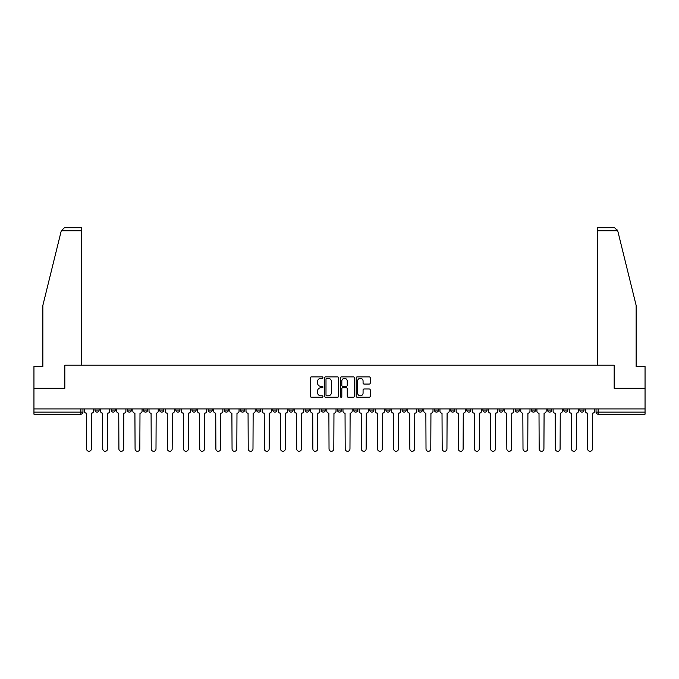 <?xml version="1.0" encoding="UTF-8"?>
<svg xmlns="http://www.w3.org/2000/svg" width="679" height="679" viewBox="0 0 679 679"><rect width="100%" height="100%" fill="white"/><g stroke="black" fill="none" stroke-linecap="round" stroke-linejoin="round"><path stroke-width="1.02" d="M322.924 377.6A0.713 0.713 0 0 0 322.211 376.887L311.406 376.887A1.018 1.018 0 0 0 310.388 377.906L310.388 396.213A1.018 1.018 0 0 0 311.406 397.232L322.211 397.232A0.713 0.713 0 0 0 322.924 396.519A0.713 0.713 0 0 0 322.211 395.806L320.811 395.806A3.251 3.251 0 0 1 317.56 392.547L317.56 391.028A3.251 3.251 0 0 1 320.811 387.768L322.211 387.768A0.713 0.713 0 0 0 322.924 387.055A0.713 0.713 0 0 0 322.211 386.343L320.811 386.343A3.251 3.251 0 0 1 317.56 383.092L317.56 381.564A3.251 3.251 0 0 1 320.811 378.313L322.211 378.313A0.713 0.713 0 0 0 322.924 377.6M531.385 408.919L531.385 410.057L535.536 410.057A2.071 2.071 0 0 1 533.456 412.128A2.071 2.071 0 0 1 531.385 410.057L531.385 408.919M515.225 408.919L515.225 410.057L519.367 410.057A2.071 2.071 0 0 1 517.296 412.128A2.071 2.071 0 0 1 515.225 410.057L515.225 408.919M418.247 408.919L418.247 410.057L422.389 410.057A2.071 2.071 0 0 1 420.318 412.128A2.071 2.071 0 0 1 418.247 410.057L418.247 408.919M402.078 408.919L402.078 410.057L406.229 410.057A2.071 2.071 0 0 1 404.149 412.128A2.071 2.071 0 0 1 402.078 410.057L402.078 408.919M385.918 408.919L385.918 410.057L390.06 410.057A2.071 2.071 0 0 1 387.989 412.128A2.071 2.071 0 0 1 385.918 410.057L385.918 408.919M353.589 408.919L353.589 410.057L357.74 410.057A2.071 2.071 0 0 1 355.66 412.128A2.071 2.071 0 0 1 353.589 410.057L353.589 408.919M321.26 410.057L321.26 408.919L321.26 410.057A2.071 2.071 0 0 0 323.34 412.128A2.071 2.071 0 0 1 321.26 410.057L325.411 410.057A2.071 2.071 0 0 1 323.34 412.128A2.071 2.071 0 0 0 325.411 410.057L325.411 408.919L325.411 410.057M305.1 410.057L305.1 408.919L305.1 410.057A2.071 2.071 0 0 0 307.171 412.128A2.071 2.071 0 0 1 305.1 410.057L309.242 410.057A2.071 2.071 0 0 1 307.171 412.128M288.94 410.057L288.94 408.919L288.94 410.057A2.071 2.071 0 0 0 291.011 412.128A2.071 2.071 0 0 1 288.94 410.057L293.082 410.057A2.071 2.071 0 0 1 291.011 412.128A2.071 2.071 0 0 0 293.082 410.057L293.082 408.919L293.082 410.057M272.771 408.919L272.771 410.057L276.922 410.057A2.071 2.071 0 0 1 274.851 412.128A2.071 2.071 0 0 1 272.771 410.057L272.771 408.919M256.611 408.919L256.611 410.057L260.753 410.057A2.071 2.071 0 0 1 258.682 412.128A2.071 2.071 0 0 1 256.611 410.057L256.611 408.919M240.451 408.919L240.451 410.057L244.593 410.057A2.071 2.071 0 0 1 242.522 412.128A2.071 2.071 0 0 1 240.451 410.057L240.451 408.919M224.282 410.057L224.282 408.919L224.282 410.057A2.071 2.071 0 0 0 226.353 412.128A2.071 2.071 0 0 1 224.282 410.057L228.433 410.057A2.071 2.071 0 0 1 226.353 412.128M191.953 410.057L191.953 408.919L191.953 410.057A2.071 2.071 0 0 0 194.033 412.128A2.071 2.071 0 0 1 191.953 410.057L196.104 410.057A2.071 2.071 0 0 1 194.033 412.128A2.071 2.071 0 0 0 196.104 410.057L196.104 408.919L196.104 410.057M175.793 410.057L175.793 408.919L175.793 410.057A2.071 2.071 0 0 0 177.864 412.128A2.071 2.071 0 0 1 175.793 410.057L179.935 410.057A2.071 2.071 0 0 1 177.864 412.128A2.071 2.071 0 0 0 179.935 410.057L179.935 408.919L179.935 410.057M159.633 410.057L159.633 408.919L159.633 410.057A2.071 2.071 0 0 0 161.704 412.128A2.071 2.071 0 0 1 159.633 410.057L163.775 410.057A2.071 2.071 0 0 1 161.704 412.128A2.071 2.071 0 0 0 163.775 410.057L163.775 408.919L163.775 410.057M143.464 410.057L143.464 408.919L143.464 410.057A2.071 2.071 0 0 0 145.544 412.128A2.071 2.071 0 0 1 143.464 410.057L147.615 410.057A2.071 2.071 0 0 1 145.544 412.128M127.304 410.057L127.304 408.919L127.304 410.057A2.071 2.071 0 0 0 129.375 412.128A2.071 2.071 0 0 1 127.304 410.057L131.446 410.057A2.071 2.071 0 0 1 129.375 412.128A2.071 2.071 0 0 0 131.446 410.057L131.446 408.919L131.446 410.057M111.144 410.057L111.144 408.919L111.144 410.057A2.071 2.071 0 0 0 113.215 412.128A2.071 2.071 0 0 1 111.144 410.057L115.286 410.057A2.071 2.071 0 0 1 113.215 412.128A2.071 2.071 0 0 0 115.286 410.057L115.286 408.919L115.286 410.057M369.223 384.059A1.018 1.018 0 0 0 370.242 383.041L370.242 377.906A1.018 1.018 0 0 0 369.223 376.887L357.222 376.887A1.018 1.018 0 0 0 356.203 377.906L356.203 396.213A1.018 1.018 0 0 0 357.222 397.232L369.223 397.232A1.018 1.018 0 0 0 370.242 396.213L370.242 390.009A1.018 1.018 0 0 0 369.223 388.991L364.088 388.991A1.018 1.018 0 0 0 363.07 390.009L363.07 393.082A2.724 2.724 0 0 1 360.345 395.806A2.724 2.724 0 0 1 357.629 393.082L357.629 381.029A2.724 2.724 0 0 1 360.345 378.313A2.724 2.724 0 0 1 363.07 381.029L363.07 383.041A1.018 1.018 0 0 0 364.088 384.059L369.223 384.059M61.263 230.809L64.463 227.703L81.718 227.703L81.718 230.809L61.263 230.809L42.862 305.414L42.862 366.541L33.95 366.541L33.95 388.303L64.828 388.303L64.828 365.192L614.172 365.192L614.172 388.303L645.05 388.303L645.05 408.919L33.95 408.919L33.95 412.128L82.957 412.128L82.957 408.919M33.95 388.303L33.95 408.919M338.609 377.906A1.018 1.018 0 0 0 337.59 376.887L325.589 376.887A1.018 1.018 0 0 0 324.579 377.906L324.579 396.213A1.018 1.018 0 0 0 325.589 397.232L337.59 397.232A1.018 1.018 0 0 0 338.609 396.213L338.609 377.906M341.41 376.887L353.411 376.887A1.018 1.018 0 0 1 354.421 377.906L354.421 396.213A1.018 1.018 0 0 1 353.411 397.232L348.268 397.232A1.018 1.018 0 0 1 347.258 396.213L347.258 388.787A1.018 1.018 0 0 0 346.239 387.768L342.827 387.768A1.018 1.018 0 0 0 341.817 388.787L341.817 396.519A0.713 0.713 0 0 1 341.104 397.232A0.713 0.713 0 0 1 340.391 396.519L340.391 377.906A1.018 1.018 0 0 1 341.41 376.887M596.043 408.919L596.043 412.128L645.05 412.128L645.05 414.207L598.114 414.207A2.071 2.071 0 0 1 596.043 412.128A2.071 2.071 0 0 0 598.114 414.207L598.114 408.919M645.05 408.919L645.05 412.128M82.957 412.128A2.071 2.071 0 0 1 80.886 414.207L33.95 414.207L33.95 412.128M584.025 408.919L584.025 410.057A2.071 2.071 0 0 1 581.954 412.128A2.071 2.071 0 0 1 579.874 410.057A2.071 2.071 0 0 0 581.954 412.128M579.874 408.919L579.874 410.057L584.025 410.057M567.856 408.919L567.856 410.057A2.071 2.071 0 0 1 565.785 412.128A2.071 2.071 0 0 1 563.714 410.057L567.856 410.057M563.714 408.919L563.714 410.057M551.696 408.919L551.696 410.057A2.071 2.071 0 0 1 549.625 412.128A2.071 2.071 0 0 1 547.554 410.057L551.696 410.057M547.554 408.919L547.554 410.057M535.536 408.919L535.536 410.057M519.367 408.919L519.367 410.057L519.367 408.919M503.207 408.919L503.207 410.057A2.071 2.071 0 0 1 501.136 412.128A2.071 2.071 0 0 1 499.065 410.057L503.207 410.057M499.065 408.919L499.065 410.057M487.047 408.919L487.047 410.057A2.071 2.071 0 0 1 484.967 412.128A2.071 2.071 0 0 1 482.896 410.057L487.047 410.057M482.896 408.919L482.896 410.057M470.878 408.919L470.878 410.057A2.071 2.071 0 0 1 468.807 412.128A2.071 2.071 0 0 1 466.736 410.057L470.878 410.057M466.736 408.919L466.736 410.057M454.718 408.919L454.718 410.057A2.071 2.071 0 0 1 452.647 412.128A2.071 2.071 0 0 1 450.567 410.057L454.718 410.057M450.567 408.919L450.567 410.057M438.549 408.919L438.549 410.057A2.071 2.071 0 0 1 436.478 412.128A2.071 2.071 0 0 1 434.407 410.057L438.549 410.057M434.407 408.919L434.407 410.057M422.389 408.919L422.389 410.057A2.071 2.071 0 0 1 420.318 412.128M406.229 408.919L406.229 410.057M390.06 410.057L390.06 408.919L390.06 410.057A2.071 2.071 0 0 1 387.989 412.128M373.9 408.919L373.9 410.057A2.071 2.071 0 0 1 371.829 412.128A2.071 2.071 0 0 1 369.758 410.057A2.071 2.071 0 0 0 371.829 412.128A2.071 2.071 0 0 0 373.9 410.057L369.758 410.057L369.758 408.919M357.74 410.057L357.74 408.919L357.74 410.057A2.071 2.071 0 0 1 355.66 412.128M341.571 408.919L341.571 410.057A2.071 2.071 0 0 1 339.5 412.128A2.071 2.071 0 0 1 337.429 410.057A2.071 2.071 0 0 0 339.5 412.128M337.429 408.919L337.429 410.057L341.571 410.057M309.242 408.919L309.242 410.057L309.242 408.919M276.922 410.057L276.922 408.919L276.922 410.057A2.071 2.071 0 0 1 274.851 412.128M260.753 410.057L260.753 408.919L260.753 410.057A2.071 2.071 0 0 1 258.682 412.128M244.593 410.057L244.593 408.919L244.593 410.057A2.071 2.071 0 0 1 242.522 412.128M228.433 408.919L228.433 410.057L228.433 408.919M212.264 410.057L212.264 408.919L212.264 410.057A2.071 2.071 0 0 1 210.193 412.128A2.071 2.071 0 0 1 208.122 410.057L212.264 410.057A2.071 2.071 0 0 1 210.193 412.128M208.122 408.919L208.122 410.057M147.615 408.919L147.615 410.057L147.615 408.919M99.126 408.919L99.126 410.057A2.071 2.071 0 0 1 97.046 412.128A2.071 2.071 0 0 1 94.975 410.057A2.071 2.071 0 0 0 97.046 412.128A2.071 2.071 0 0 0 99.126 410.057L99.126 408.919M94.975 408.919L94.975 410.057L99.126 410.057M326.709 378.313A0.713 0.713 0 0 0 325.996 379.026L325.996 395.093A0.713 0.713 0 0 0 326.709 395.806L328.186 395.806A3.251 3.251 0 0 0 331.437 392.547L331.437 381.564A3.251 3.251 0 0 0 328.186 378.313L326.709 378.313M347.258 381.08A2.724 2.724 0 0 0 344.533 378.364A2.724 2.724 0 0 0 341.817 381.08L341.817 385.332A1.018 1.018 0 0 0 342.827 386.343L346.239 386.343A1.018 1.018 0 0 0 347.258 385.332L347.258 381.08M84.357 411.092L84.357 408.919L84.357 411.092A2.071 2.071 0 0 0 86.428 413.172L86.581 448.912A2.385 2.385 0 0 0 88.966 451.297A2.385 2.385 0 0 0 91.351 448.912L91.504 413.172A2.071 2.071 0 0 0 93.575 411.092L93.575 408.919L93.575 411.092M86.428 413.172L86.581 448.912M91.351 448.912L91.504 413.172M100.517 411.092L100.517 408.919L100.517 411.092A2.071 2.071 0 0 0 102.588 413.172L102.75 448.912A2.385 2.385 0 0 0 105.135 451.297A2.385 2.385 0 0 0 107.511 448.912L107.672 413.172A2.071 2.071 0 0 0 109.743 411.092L109.743 408.919L109.743 411.092M116.686 411.092L116.686 408.919L116.686 411.092A2.071 2.071 0 0 0 118.757 413.172L118.91 448.912A2.385 2.385 0 0 0 121.295 451.297A2.385 2.385 0 0 0 123.68 448.912L123.833 413.172A2.071 2.071 0 0 0 125.904 411.092L125.904 408.919L125.904 411.092M81.718 365.192L81.718 230.809M64.726 388.303L64.828 365.192M645.05 388.303L645.05 366.541L636.138 366.541L636.138 305.414L617.551 230.071L617.737 230.809L614.537 227.703L597.282 227.703L597.282 365.192M614.274 388.303L614.172 365.192M102.588 413.172L102.75 448.912M107.511 448.912L107.672 413.172M118.757 413.172L118.91 448.912M123.68 448.912L123.833 413.172M132.846 411.092L132.846 408.919L132.846 411.092A2.071 2.071 0 0 0 134.917 413.172L135.079 448.912A2.385 2.385 0 0 0 137.455 451.297A2.385 2.385 0 0 0 139.84 448.912L139.993 413.172A2.071 2.071 0 0 0 142.072 411.092L142.072 408.919L142.072 411.092M149.007 411.092L149.007 408.919L149.007 411.092A2.071 2.071 0 0 0 151.086 413.172L151.239 448.912A2.385 2.385 0 0 0 153.624 451.297A2.385 2.385 0 0 0 156 448.912L156.162 413.172A2.071 2.071 0 0 0 158.232 411.092L158.232 408.919L158.232 411.092M165.175 411.092L165.175 408.919L165.175 411.092A2.071 2.071 0 0 0 167.246 413.172L167.399 448.912A2.385 2.385 0 0 0 169.784 451.297A2.385 2.385 0 0 0 172.169 448.912L172.322 413.172A2.071 2.071 0 0 0 174.393 411.092L174.393 408.919L174.393 411.092M134.917 413.172L135.079 448.912M139.84 448.912L139.993 413.172M151.086 413.172L151.239 448.912M156 448.912L156.162 413.172M167.246 413.172L167.399 448.912M172.169 448.912L172.322 413.172M181.335 411.092L181.335 408.919L181.335 411.092A2.071 2.071 0 0 0 183.406 413.172L183.568 448.912A2.385 2.385 0 0 0 185.944 451.297A2.385 2.385 0 0 0 188.329 448.912L188.49 413.172A2.071 2.071 0 0 0 190.561 411.092L190.561 408.919L190.561 411.092M183.406 413.172L183.568 448.912M188.329 448.912L188.49 413.172M197.504 411.092L197.504 408.919L197.504 411.092A2.071 2.071 0 0 0 199.575 413.172L199.728 448.912A2.385 2.385 0 0 0 202.113 451.297A2.385 2.385 0 0 0 204.498 448.912L204.651 413.172A2.071 2.071 0 0 0 206.722 411.092L206.722 408.919L206.722 411.092M199.575 413.172L199.728 448.912M204.498 448.912L204.651 413.172M213.664 411.092L213.664 408.919L213.664 411.092A2.071 2.071 0 0 0 215.735 413.172L215.888 448.912A2.385 2.385 0 0 0 218.273 451.297A2.385 2.385 0 0 0 220.658 448.912L220.811 413.172A2.071 2.071 0 0 0 222.882 411.092L222.882 408.919L222.882 411.092M215.735 413.172L215.888 448.912M220.658 448.912L220.811 413.172M229.825 411.092L229.825 408.919L229.825 411.092A2.071 2.071 0 0 0 231.895 413.172L232.057 448.912A2.385 2.385 0 0 0 234.442 451.297A2.385 2.385 0 0 0 236.818 448.912L236.979 413.172A2.071 2.071 0 0 0 239.05 411.092L239.05 408.919L239.05 411.092M231.895 413.172L232.057 448.912M236.818 448.912L236.979 413.172M245.993 411.092L245.993 408.919L245.993 411.092A2.071 2.071 0 0 0 248.064 413.172L248.217 448.912A2.385 2.385 0 0 0 250.602 451.297A2.385 2.385 0 0 0 252.987 448.912L253.14 413.172A2.071 2.071 0 0 0 255.211 411.092L255.211 408.919L255.211 411.092M262.153 411.092L262.153 408.919L262.153 411.092A2.071 2.071 0 0 0 264.224 413.172L264.386 448.912A2.385 2.385 0 0 0 266.762 451.297A2.385 2.385 0 0 0 269.147 448.912L269.3 413.172A2.071 2.071 0 0 0 271.379 411.092L271.379 408.919L271.379 411.092M278.314 411.092L278.314 408.919L278.314 411.092A2.071 2.071 0 0 0 280.393 413.172L280.546 448.912A2.385 2.385 0 0 0 282.931 451.297A2.385 2.385 0 0 0 285.307 448.912L285.469 413.172A2.071 2.071 0 0 0 287.54 411.092L287.54 408.919L287.54 411.092M294.482 411.092L294.482 408.919L294.482 411.092A2.071 2.071 0 0 0 296.553 413.172L296.706 448.912A2.385 2.385 0 0 0 299.091 451.297A2.385 2.385 0 0 0 301.476 448.912L301.629 413.172A2.071 2.071 0 0 0 303.7 411.092L303.7 408.919L303.7 411.092M310.642 411.092L310.642 408.919L310.642 411.092A2.071 2.071 0 0 0 312.713 413.172L312.875 448.912A2.385 2.385 0 0 0 315.251 451.297A2.385 2.385 0 0 0 317.636 448.912L317.797 413.172A2.071 2.071 0 0 0 319.868 411.092L319.868 408.919L319.868 411.092M326.811 411.092L326.811 408.919L326.811 411.092A2.071 2.071 0 0 0 328.882 413.172L329.035 448.912A2.385 2.385 0 0 0 331.42 451.297A2.385 2.385 0 0 0 333.805 448.912L333.958 413.172A2.071 2.071 0 0 0 336.029 411.092L336.029 408.919L336.029 411.092M248.064 413.172L248.217 448.912M252.987 448.912L253.14 413.172M264.224 413.172L264.386 448.912M269.147 448.912L269.3 413.172M280.393 413.172L280.546 448.912M285.307 448.912L285.469 413.172M296.553 413.172L296.706 448.912M301.476 448.912L301.629 413.172M312.713 413.172L312.875 448.912M317.636 448.912L317.797 413.172M328.882 413.172L329.035 448.912M333.805 448.912L333.958 413.172M342.971 411.092L342.971 408.919L342.971 411.092A2.071 2.071 0 0 0 345.042 413.172L345.195 448.912A2.385 2.385 0 0 0 347.58 451.297A2.385 2.385 0 0 0 349.965 448.912L350.118 413.172A2.071 2.071 0 0 0 352.189 411.092L352.189 408.919L352.189 411.092M345.042 413.172L345.195 448.912M349.965 448.912L350.118 413.172M359.132 411.092L359.132 408.919L359.132 411.092A2.071 2.071 0 0 0 361.203 413.172L361.364 448.912A2.385 2.385 0 0 0 363.749 451.297A2.385 2.385 0 0 0 366.125 448.912L366.287 413.172A2.071 2.071 0 0 0 368.358 411.092L368.358 408.919L368.358 411.092M361.203 413.172L361.364 448.912M366.125 448.912L366.287 413.172M375.3 411.092L375.3 408.919L375.3 411.092A2.071 2.071 0 0 0 377.371 413.172L377.524 448.912A2.385 2.385 0 0 0 379.909 451.297A2.385 2.385 0 0 0 382.294 448.912L382.447 413.172A2.071 2.071 0 0 0 384.518 411.092L384.518 408.919L384.518 411.092M377.371 413.172L377.524 448.912M382.294 448.912L382.447 413.172M391.46 411.092L391.46 408.919L391.46 411.092A2.071 2.071 0 0 0 393.531 413.172L393.693 448.912A2.385 2.385 0 0 0 396.069 451.297A2.385 2.385 0 0 0 398.454 448.912L398.607 413.172A2.071 2.071 0 0 0 400.686 411.092L400.686 408.919L400.686 411.092M393.531 413.172L393.693 448.912M398.454 448.912L398.607 413.172M407.621 411.092L407.621 408.919L407.621 411.092A2.071 2.071 0 0 0 409.7 413.172L409.853 448.912A2.385 2.385 0 0 0 412.238 451.297A2.385 2.385 0 0 0 414.614 448.912L414.776 413.172A2.071 2.071 0 0 0 416.847 411.092L416.847 408.919L416.847 411.092M409.7 413.172L409.853 448.912M414.614 448.912L414.776 413.172M423.789 411.092L423.789 408.919L423.789 411.092A2.071 2.071 0 0 0 425.86 413.172L426.013 448.912A2.385 2.385 0 0 0 428.398 451.297A2.385 2.385 0 0 0 430.783 448.912L430.936 413.172A2.071 2.071 0 0 0 433.007 411.092L433.007 408.919L433.007 411.092M425.86 413.172L426.013 448.912M430.783 448.912L430.936 413.172M439.95 411.092L439.95 408.919L439.95 411.092A2.071 2.071 0 0 0 442.021 413.172L442.182 448.912A2.385 2.385 0 0 0 444.558 451.297A2.385 2.385 0 0 0 446.943 448.912L447.105 413.172A2.071 2.071 0 0 0 449.175 411.092L449.175 408.919L449.175 411.092M442.021 413.172L442.182 448.912M446.943 448.912L447.105 413.172M456.118 411.092L456.118 408.919L456.118 411.092A2.071 2.071 0 0 0 458.189 413.172L458.342 448.912A2.385 2.385 0 0 0 460.727 451.297A2.385 2.385 0 0 0 463.112 448.912L463.265 413.172A2.071 2.071 0 0 0 465.336 411.092L465.336 408.919L465.336 411.092M458.189 413.172L458.342 448.912M463.112 448.912L463.265 413.172M472.278 411.092L472.278 408.919L472.278 411.092A2.071 2.071 0 0 0 474.349 413.172L474.502 448.912A2.385 2.385 0 0 0 476.887 451.297A2.385 2.385 0 0 0 479.272 448.912L479.425 413.172A2.071 2.071 0 0 0 481.496 411.092L481.496 408.919L481.496 411.092M474.349 413.172L474.502 448.912M479.272 448.912L479.425 413.172M488.439 411.092L488.439 408.919L488.439 411.092A2.071 2.071 0 0 0 490.51 413.172L490.671 448.912A2.385 2.385 0 0 0 493.056 451.297A2.385 2.385 0 0 0 495.432 448.912L495.594 413.172A2.071 2.071 0 0 0 497.665 411.092L497.665 408.919L497.665 411.092M490.51 413.172L490.671 448.912M495.432 448.912L495.594 413.172M504.607 411.092L504.607 408.919L504.607 411.092A2.071 2.071 0 0 0 506.678 413.172L506.831 448.912A2.385 2.385 0 0 0 509.216 451.297A2.385 2.385 0 0 0 511.601 448.912L511.754 413.172A2.071 2.071 0 0 0 513.825 411.092L513.825 408.919L513.825 411.092M506.678 413.172L506.831 448.912M511.601 448.912L511.754 413.172M520.768 411.092L520.768 408.919L520.768 411.092A2.071 2.071 0 0 0 522.838 413.172L523 448.912A2.385 2.385 0 0 0 525.376 451.297A2.385 2.385 0 0 0 527.761 448.912L527.914 413.172A2.071 2.071 0 0 0 529.993 411.092L529.993 408.919L529.993 411.092M522.838 413.172L523 448.912M527.761 448.912L527.914 413.172M536.928 411.092L536.928 408.919L536.928 411.092A2.071 2.071 0 0 0 539.007 413.172L539.16 448.912A2.385 2.385 0 0 0 541.545 451.297A2.385 2.385 0 0 0 543.921 448.912L544.083 413.172A2.071 2.071 0 0 0 546.154 411.092L546.154 408.919L546.154 411.092M539.007 413.172L539.16 448.912M543.921 448.912L544.083 413.172M553.096 411.092L553.096 408.919L553.096 411.092A2.071 2.071 0 0 0 555.167 413.172L555.32 448.912A2.385 2.385 0 0 0 557.705 451.297A2.385 2.385 0 0 0 560.09 448.912L560.243 413.172A2.071 2.071 0 0 0 562.314 411.092L562.314 408.919L562.314 411.092M555.167 413.172L555.32 448.912M560.09 448.912L560.243 413.172M569.257 411.092L569.257 408.919L569.257 411.092A2.071 2.071 0 0 0 571.328 413.172L571.489 448.912A2.385 2.385 0 0 0 573.865 451.297A2.385 2.385 0 0 0 576.25 448.912L576.412 413.172A2.071 2.071 0 0 0 578.483 411.092L578.483 408.919L578.483 411.092M571.328 413.172L571.489 448.912M576.25 448.912L576.412 413.172M585.425 411.092L585.425 408.919L585.425 411.092A2.071 2.071 0 0 0 587.496 413.172L587.649 448.912A2.385 2.385 0 0 0 590.034 451.297A2.385 2.385 0 0 0 592.419 448.912L592.572 413.172A2.071 2.071 0 0 0 594.643 411.092L594.643 408.919L594.643 411.092M587.496 413.172L587.649 448.912M592.419 448.912L592.572 413.172M80.886 408.919L80.886 414.207M617.737 230.809L597.282 230.809"/></g></svg>
